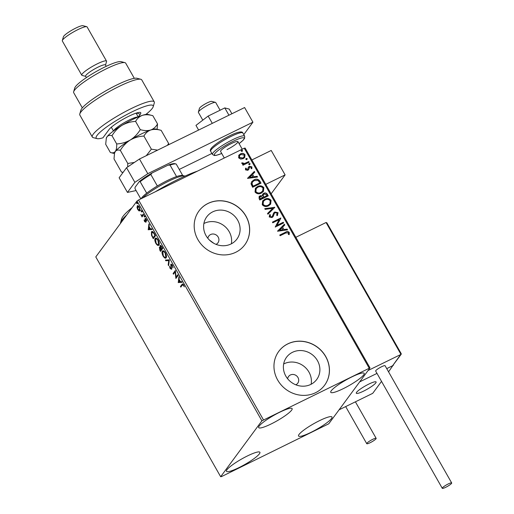<?xml version="1.0" encoding="UTF-8"?>
<svg xmlns="http://www.w3.org/2000/svg" width="514" height="514" viewBox="0 0 514 514"><rect width="100%" height="100%" fill="white"/><g stroke="black" fill="none" stroke-linecap="round" stroke-linejoin="round"><path stroke-width="0.77" d="M216.034 244.362A5.699 5.268 36.4 0 0 216.15 244.304A5.699 5.268 36.4 0 0 217.962 242.801A5.699 5.268 36.4 0 0 217.448 236.042A5.699 5.268 36.4 0 0 210.605 234.532A5.699 5.268 36.4 0 0 208.793 236.035A5.699 5.268 36.4 0 0 207.874 238.335M212.725 211.852A18.742 17.328 36.4 0 0 206.776 216.799A18.742 17.328 36.4 0 0 208.472 239.042A18.742 17.328 36.4 0 0 230.985 243.996A18.742 17.328 36.4 0 0 236.935 239.049A18.742 17.328 36.4 0 0 235.239 216.805A18.742 17.328 36.4 0 0 212.725 211.852M231.358 243.809A18.742 17.328 36.4 0 0 223.841 225.607A18.742 17.328 36.4 0 0 204.251 223.346A18.742 17.328 36.4 0 0 203.878 223.539M292.505 352.296A18.742 17.328 36.4 0 0 286.555 357.236A18.742 17.328 36.4 0 0 288.251 379.486A18.742 17.328 36.4 0 0 310.764 384.433A18.742 17.328 36.4 0 0 316.72 379.486A18.742 17.328 36.4 0 0 315.018 357.243A18.742 17.328 36.4 0 0 292.505 352.296M311.137 384.247A18.742 17.328 36.4 0 0 303.62 366.045A18.742 17.328 36.4 0 0 284.03 363.79A18.742 17.328 36.4 0 0 283.657 363.976M287.827 343.853A28.482 26.33 36.4 0 0 278.781 351.37A28.482 26.33 36.4 0 0 281.364 385.179A28.482 26.33 36.4 0 0 315.577 392.702A28.482 26.33 36.4 0 0 324.623 385.185A28.482 26.33 36.4 0 0 322.04 351.377A28.482 26.33 36.4 0 0 287.827 343.853M324.591 385.224A28.482 26.33 36.4 0 0 321.957 351.441A28.482 26.33 36.4 0 0 287.763 343.937A28.482 26.33 36.4 0 0 278.749 351.415M208.048 203.416A28.482 26.33 36.4 0 0 199.002 210.933A28.482 26.33 36.4 0 0 201.584 244.735A28.482 26.33 36.4 0 0 235.797 252.258A28.482 26.33 36.4 0 0 244.844 244.741A28.482 26.33 36.4 0 0 242.255 210.939A28.482 26.33 36.4 0 0 208.048 203.416M244.812 244.786A28.482 26.33 36.4 0 0 242.171 211.003A28.482 26.33 36.4 0 0 207.984 203.499A28.482 26.33 36.4 0 0 198.969 210.971M295.813 384.8A5.699 5.268 36.4 0 0 295.935 384.742A5.699 5.268 36.4 0 0 297.741 383.238A5.699 5.268 36.4 0 0 297.227 376.479A5.699 5.268 36.4 0 0 290.384 374.976A5.699 5.268 36.4 0 0 288.572 376.479A5.699 5.268 36.4 0 0 287.654 378.773M310.912 432.396A19.224 3.174 -29.6 0 1 298.544 435.994A19.224 3.174 -29.6 0 1 319.612 420.606A19.224 3.174 -29.6 0 1 331.98 417.002A19.224 3.174 -29.6 0 1 310.912 432.396M271.051 424.011A19.224 3.174 -29.6 0 1 258.683 427.616A19.224 3.174 -29.6 0 1 279.751 412.222A19.224 3.174 -29.6 0 1 292.119 408.624A19.224 3.174 -29.6 0 1 271.051 424.011M343.127 388.725A19.224 3.174 -29.6 0 1 330.759 392.323A19.224 3.174 -29.6 0 1 351.82 376.929A19.224 3.174 -29.6 0 1 364.188 373.331A19.224 3.174 -29.6 0 1 343.127 388.725M238.837 467.682A19.224 3.174 -29.6 0 1 226.468 471.287A19.224 3.174 -29.6 0 1 247.536 455.892A19.224 3.174 -29.6 0 1 259.904 452.294A19.224 3.174 -29.6 0 1 238.837 467.682M137.495 207.148L137.713 205.716L137.238 205.953C137.694 205.298 138.433 205.722 139.455 207.213L139.975 210.772L139.024 210.926L137.746 209.526L137.013 207.386L137.489 205.735M143.657 214.704L142.012 216.94L141.877 215.951L140.733 214.601L142.108 215.462L143.284 214.049L143.657 214.704M145.391 218.444L145.077 218.598L146.342 219.343L146.888 220.994L145.462 219.247L145.713 222.202L144.569 221.534L144.081 219.947L145.333 221.553L145.218 218.476M145.809 221.322L145.269 221.605L145.809 221.316L145.231 220.981M146.072 218.932L144.948 219.157M151.559 233.215L151.945 231.634L151.463 231.865C152.054 230.889 153.043 231.48 154.418 233.652L155.549 235.637L153.294 238.695L151.482 235.258L151.463 231.865L151.829 231.538M159.629 247.298L159.269 247.472L160.207 247.619L160.015 245.493L161.801 246.643L162.771 248.352L160.516 251.41L159.828 250.196L159.424 247.337M169.312 259.859L168.611 265.654L168.207 264.941L168.733 260.54L165.842 260.778L165.437 260.065L169.312 259.859M177.773 274.765L178.152 275.42L175.897 278.479L175.145 271.925L173.469 274.206L173.096 273.544L175.345 270.486L176.096 277.04L177.773 274.765M182.316 285.103L180.812 287.133L180.44 286.478L182.438 283.94L183.639 284.904L184.295 286.876L183.414 285.225L182.316 285.103L183.35 284.454M261.889 420.825L220.66 476.729L221.54 476.574L328.767 423.793L370.003 367.889L261.889 420.825L137.02 201.006L95.784 256.91L220.66 476.729M178.262 282.642L178.898 276.738L179.302 277.451L179.078 279.308L180.446 281.711L181.667 281.608L182.072 282.327L178.197 282.533M171.445 269.182L170.05 268.372L169.492 266.201L170.288 268.064L171.059 268.539L170.809 264.222L172.447 265.198L173.045 267.788L172.241 265.565L171.181 264.883L171.599 268.379L171.297 269.317M172.004 264.562L171.181 264.883M166.138 257.758C165.521 258.677 164.506 258.137 163.099 256.133C161.949 253.678 161.717 252.033 162.392 251.198C163.009 250.279 164.024 250.838 165.437 252.862C166.562 255.285 166.793 256.916 166.138 257.758L165.778 258.067M162.514 252.464L162.752 250.883M158.916 245.043C158.299 245.962 157.284 245.422 155.877 243.418C154.727 240.963 154.496 239.318 155.17 238.483C155.787 237.564 156.802 238.123 158.216 240.154C159.34 242.576 159.571 244.201 158.916 245.043L158.556 245.351M155.292 239.755L155.53 238.168M148.25 229.816L148.887 223.911L149.291 224.624L149.073 226.481L150.435 228.884L151.656 228.781L152.06 229.501L148.186 229.707M144.685 217.004L144.061 215.906L144.685 217.004L144.183 216.709L144.665 216.471L144.537 215.668M144.177 215.848L144.556 216.201M141.819 211.961L141.196 210.862L141.819 211.961L141.318 211.665L141.8 211.434L141.678 210.631M141.311 210.804L141.697 211.158M137.148 203.743L136.525 202.644L137.148 203.743L136.647 203.448L137.129 203.21L137.007 202.407M136.647 202.587L137.026 202.94M369.123 368.043L244.253 148.225L245.127 148.071L370.003 367.889M238.65 155.562L240.475 153.859C242.203 152.986 243.72 153.275 245.005 154.714L244.709 157.47L243.212 158.678L240.668 159.109L238.644 157.83L238.946 155.093M249.129 162.225L242.987 165.232L242.614 164.576L243.52 164.133L241.856 163.484L241.779 162.88L242.614 162.874L244.523 163.51L248.757 161.569L249.129 162.225M245.467 169.845L245.621 168.142L246.367 168.271L246.2 169.434L247.388 169.665L248.506 167.011L249.335 166.33L251.892 166.844L251.834 168.605L251.05 168.508L251.185 167.288L249.74 166.973L248.615 169.633L247.793 170.307L245.467 169.845M245.538 168.329L246.238 168.444L246.071 169.607L247.26 169.838L247.857 169.234M249.74 166.973L249.007 168.425M259.898 181.172L261.022 183.157L252.612 187.276L251.025 183.794L251.687 181.673L253.935 179.9C256.306 178.615 258.291 179.039 259.898 181.172L260.842 183.241M268.244 195.873L259.833 199.985L259.152 198.777L259.101 196.611L260.116 195.789L262.358 195.712L262.731 194.131L263.74 193.315C265.134 192.641 266.31 192.923 267.274 194.163L268.244 195.873M274.784 207.38L267.929 214.235L267.524 213.516L272.722 208.318L265.16 209.359L264.755 208.645L274.784 207.38M283.253 222.279L283.625 222.941L275.215 227.059L279.057 219.709L272.786 222.78L272.414 222.125L280.824 218.007L276.995 225.344L283.253 222.279L283.445 223.025M285.726 232.977L280.13 235.714L279.757 235.059L285.437 232.277C286.812 231.268 288.091 231.306 289.273 232.399L289.221 234.487L288.38 234.474L288.412 232.829L285.726 232.977M244.253 148.225L138.542 199.985L263.412 419.803M277.579 231.223L284.37 224.258L284.775 224.971L282.578 227.169L283.946 229.572L287.14 229.128L287.544 229.842L277.579 231.223M276.603 215.186L277.245 213.162L275.138 212.667L274.437 213.284L273.133 216.58L272.041 217.544L269.214 216.979L269.696 214.627L270.505 214.891L270.081 216.561L271.636 216.902L272.497 215.976L273.666 212.944L274.778 212.006L278.08 212.693L277.329 215.514L276.783 214.961M277.669 215.096L277.329 215.514M272.182 216.49L272.497 215.976M268.559 205.799C266.188 207.026 264.087 206.667 262.262 204.739L262.654 200.948L264.787 199.246C267.164 198.025 269.259 198.398 271.071 200.357L270.647 204.129L268.559 205.799M261.337 193.091C258.966 194.311 256.865 193.958 255.034 192.024L255.432 188.233L257.565 186.531C259.943 185.316 262.037 185.682 263.849 187.642L263.425 191.414L261.337 193.091M247.575 178.397L254.359 171.432L254.771 172.145L252.573 174.342L253.935 176.745L257.128 176.302L257.54 177.022L247.575 178.397M249.72 164.596L248.712 164.39L249.097 163.503L250.112 163.703L249.592 164.769M248.712 164.39L249.097 163.503L249.984 163.882M246.855 159.552L245.846 159.353L246.238 158.46L247.247 158.665L246.726 159.732M245.917 158.71L247.118 158.839M242.19 151.334L241.175 151.129L241.567 150.242L242.576 150.441L242.062 151.508M241.175 151.129L241.567 150.242L242.447 150.621M137.02 201.006L138.542 199.985M213.863 243.334L209.359 239.98M279.809 235.142L285.309 232.45C286.683 231.441 287.962 231.48 289.144 232.572L289.273 232.399M289.144 232.572L289.093 234.66M277.534 231.139L284.37 224.258M284.242 224.432L284.634 225.119M283.946 229.572L282.578 227.169M283.818 229.745L287.14 229.128M287.011 229.302L287.332 229.874M279.577 230.176L282.796 229.886L281.878 227.869L279.577 230.176L282.925 229.713M272.465 222.215L280.824 218.007M280.779 218.334L276.995 225.344M276.866 225.517L283.118 222.459M273.602 213.034L274.649 212.179L278.08 212.693M277.952 212.867L277.2 215.687M272.953 216.831L274.437 213.284M269.58 214.807L270.505 214.891M270.377 215.064L270.081 216.561M269.953 216.741L271.636 216.902M271.508 217.075L272.369 216.15M267.537 213.548L272.722 208.318M264.838 208.793L274.72 207.27M262.59 201.032L264.787 199.246M264.659 199.419C267.036 198.205 269.13 198.571 270.942 200.531L271.071 200.357M270.942 200.531L270.576 204.212M263.374 201.372L262.975 204.463C264.453 206.018 266.149 206.307 268.057 205.317L269.805 203.885M265.153 199.901L263.438 201.282L263.104 204.283C264.588 205.844 266.278 206.127 268.186 205.144L269.869 203.795L270.223 200.801C268.764 199.214 267.074 198.912 265.153 199.901M259.037 196.701L260.116 195.789M259.988 195.962L262.358 195.712M262.667 194.221L263.74 193.315M263.611 193.489C265.006 192.814 266.181 193.097 267.145 194.337L267.274 194.163M267.145 194.337L268.064 195.956M263.393 194.594L263.072 195.911L263.753 197.337L267.01 195.635L266.58 194.883L264.112 193.971L263.451 194.504L263.2 195.738L263.881 197.164L267.01 195.635M259.84 196.997L260.2 199.079L263.02 197.588L260.502 196.438L259.898 196.913L260.328 198.905L263.02 197.588M255.368 188.323L257.565 186.531M257.43 186.704C259.814 185.49 261.909 185.862 263.721 187.816L263.849 187.642M263.721 187.816L263.354 191.497M256.152 188.657L255.754 191.748C257.231 193.303 258.928 193.592 260.836 192.609L262.583 191.169M257.932 187.192L256.216 188.567L255.882 191.574C257.36 193.129 259.056 193.418 260.964 192.435L262.648 191.086L263.001 188.085C261.536 186.498 259.853 186.196 257.932 187.192M251.629 181.757L253.935 179.9M253.807 180.08C256.178 178.788 258.163 179.213 259.763 181.346M252.477 182.027L251.892 183.928L252.972 186.37L259.788 182.92L258.169 180.562L254.308 180.562L252.541 181.937L252.021 183.755L253.106 186.196L259.788 182.92M247.523 178.313L254.359 171.432M254.231 171.605L254.623 172.293M253.935 176.745L252.573 174.342M253.807 176.919L257.128 176.302M257 176.475L257.328 177.047M249.566 177.349L252.785 177.06L251.866 175.049L249.566 177.349L252.914 176.887M247.26 169.838L247.729 169.402L247.26 169.838M248.378 167.185L249.335 166.33M249.2 166.504L251.892 166.844M251.764 167.018L251.706 168.778M249.611 167.146L249.11 167.59L249.611 167.146M248.872 168.598L248.487 169.806M242.666 164.66L243.52 164.133M241.766 163.054L242.614 162.874M242.544 163.394L244.523 163.51M244.394 163.683L248.757 161.569M248.628 161.743L248.956 162.308M238.881 155.177L240.475 153.859M240.346 154.033C242.075 153.159 243.591 153.448 244.876 154.894L245.005 154.714M244.876 154.894L244.645 157.554M239.608 155.549L239.273 157.637L242.717 158.196L243.977 157.13M240.854 154.508L239.665 155.459L239.402 157.464L242.846 158.016L244.041 157.046L244.253 155.087L240.854 154.508M181.159 286.664L180.922 286.24L180.44 286.478M180.922 286.24L182.663 283.914M178.679 282.295L179.27 277.393M181.969 282.141L178.743 282.404M179.007 279.905L178.776 281.852L180.054 281.743L179.007 279.905L179.328 279.744M180.375 281.588L180.054 281.743M176.283 277.952L176.18 276.995M175.544 271.726L175.145 271.925M173.816 273.731L173.571 273.313L173.096 273.544M173.571 273.313L175.447 270.769M177.908 274.996L176.096 277.04M173.045 267.209L172.627 267.409M171.927 268.95L170.532 268.135M170.378 268.212L170.05 268.372M171.47 267.582L171.13 267.749M171.233 266.464L170.892 266.631M171.13 264.973L171.252 264.055M168.721 264.761L168.207 264.941M168.682 264.704L169.215 260.302L168.733 260.54M169.215 260.302L165.842 260.778M166.324 260.547L166.022 260.013M166.009 257.899L164.557 257.212M163.42 255.972L163.099 256.133M164.409 251.481L162.765 251.854L163.311 255.786C164.448 257.405 165.27 257.842 165.765 257.103L165.219 253.203C164.075 251.552 163.259 251.108 162.765 251.854M166.24 256.865L165.469 257.353L166.478 256.293M165.54 253.042L165.219 253.203M160.863 250.935L160.535 250.357M159.603 248.198L159.706 247.305M160.349 246.212L160.471 245.3M161.235 245.821L160.869 245.917M162.058 247.099L160.387 246.148L161.325 249.142L162.533 247.928M160.631 247.864L160.13 247.889M161.229 248.962L159.648 248.121L160.374 250.434L161.486 249.065M160.233 247.793L159.648 248.121M161.576 249.219L160.908 249.123M160.374 250.434L161.094 249.457M160.978 245.821L160.387 246.148M162.488 247.851L161.737 247.253M161.325 249.142L162.167 248.005M158.787 245.191L157.335 244.497M156.198 243.257L155.877 243.418M157.188 238.772L155.543 239.138L156.089 243.077C157.226 244.69 158.049 245.127 158.537 244.388L157.997 240.488C156.854 238.843 156.038 238.393 155.543 239.138M159.019 244.15L158.248 244.638L159.256 243.578M158.318 240.334L157.997 240.488M153.641 238.226L153.313 237.641M151.81 235.097L151.482 235.258M153.39 232.129L151.836 232.527L151.893 235.316L153.153 237.725L154.945 235.29L153.487 232.906L151.836 232.527M153.153 237.725L155.312 235.213M155.267 235.136L154.945 235.29M153.853 232.726L153.487 232.906M148.668 229.469L149.259 224.567M151.958 229.315L148.732 229.585M148.996 227.079L148.764 229.026L150.043 228.916L148.996 227.079L149.317 226.925M150.364 228.762L150.043 228.916M145.745 221.02L145.391 221.193M145.43 218.925L145.558 218.36M146.843 220.667L146.522 220.827M146.015 218.945L145.616 219.17M146.194 221.964L145.051 221.296M145.16 216.767L144.665 216.471M142.359 216.471L142.115 216.047L141.639 216.278M142.115 216.047L142.359 215.719L141.877 215.951M142.359 215.719L141.909 215.507M143.419 214.28L142.108 215.462M142.301 211.723L141.8 211.434M140.457 210.541L139.024 210.926M139.506 210.695L138.947 210.277M137.418 207.187L137.013 207.386M138.716 206.204L137.611 206.609L137.951 209.249L139.602 210.117L139.249 207.489L137.611 206.609M140.084 209.879L139.397 210.29L140.213 209.609M137.63 203.505L137.129 203.21M271.129 193.836L285.103 174.888L265.744 184.365M251.873 159.944L271.231 150.467L285.103 174.888M363.629 391.103A11.392 1.883 -29.6 0 1 356.298 393.236A11.392 1.883 -29.6 0 1 368.782 384.112A11.392 1.883 -29.6 0 1 376.107 381.979A11.392 1.883 -29.6 0 1 363.629 391.103M388.565 371.853L393.171 365.126M381.536 381.388L372.714 393.345L339.079 409.819L359.697 381.863L376.993 373.395L359.697 381.863L368.069 370.51L400.984 354.397L326.062 222.504L295.82 237.307M393.326 365.396L386.734 368.628L392.606 365.75L401.261 353.76L326.878 222.825L326.062 222.504M198.378 112.078L199.471 108.313A7.119 1.176 -29.6 0 1 199.471 108.313A7.119 1.176 -29.6 0 1 199.477 108.287A7.119 1.176 -29.6 0 1 205.144 103.969A7.119 1.176 -29.6 0 1 211.678 101.38L215.469 102.37A9.972 1.645 150.4 0 0 206.32 105.987A9.972 1.645 150.4 0 0 198.391 112.039A9.972 1.645 150.4 0 0 198.378 112.078A9.972 1.645 150.4 0 0 198.391 112.386L202.805 120.154M220.088 110.221L215.726 102.537A9.972 1.645 150.4 0 0 215.469 102.37M376.113 382.377A11.392 1.883 150.4 0 0 376.107 381.979A11.392 1.883 150.4 0 0 366.193 385.455A11.392 1.883 150.4 0 0 356.298 392.837A11.392 1.883 150.4 0 0 356.298 393.236A11.392 1.883 150.4 0 0 366.212 389.753A11.392 1.883 150.4 0 0 376.113 382.377M401.093 353.574L400.984 354.397M401.235 354.197L392.606 365.75M445.754 487.285A5.41 0.893 150.4 0 0 451.684 482.954A5.41 0.893 150.4 0 0 448.202 483.97A5.41 0.893 150.4 0 0 442.271 488.3A5.41 0.893 150.4 0 0 445.754 487.285M451.684 482.954L385.082 365.717A5.41 0.893 150.4 0 0 381.6 366.733A5.41 0.893 150.4 0 0 375.67 371.063L442.271 488.3M376.017 438.783A5.41 0.893 150.4 0 0 376.158 438.346A5.41 0.893 150.4 0 0 371.853 439.778A5.41 0.893 150.4 0 0 366.887 443.254A5.41 0.893 150.4 0 0 366.752 443.691A5.41 0.893 150.4 0 0 371.057 442.252A5.41 0.893 150.4 0 0 376.017 438.783M198.616 130.055L195.962 125.384L208.151 116.068L224.798 107.914L228.936 115.207M208.151 116.068L212.295 123.354M224.798 107.914L229.25 109.084L231.904 113.755M139.474 159.012L147.801 173.668L134.88 182.354L127.459 192.416L119.132 177.767L126.553 167.705L139.474 159.012L244.606 107.535L252.933 122.191L243.771 134.61M127.459 192.416L136.088 190.559M211.89 153.442L179.264 169.421M147.801 173.668L252.933 122.191M134.88 182.354L126.553 167.705M224.297 157.991L220.59 151.463A9.972 1.645 -29.6 0 1 231.512 143.483A9.972 1.645 -29.6 0 1 237.924 141.613A9.972 1.645 -29.6 0 1 227.002 149.6M126.797 214.865A54.118 8.944 150.4 0 0 120.552 222.658A54.118 8.944 150.4 0 0 120.424 223.506M120.552 222.658L121.645 218.893A51.265 8.475 -29.6 0 1 132.182 207.566M155.337 191.761A51.265 8.475 -29.6 0 1 197.504 171.117M141.183 198.687A24.209 4.003 -29.6 0 1 146.689 193.168A24.209 4.003 -29.6 0 1 157.355 185.991A24.209 4.003 -29.6 0 1 167.609 180.414A24.209 4.003 -29.6 0 1 176.572 176.578A24.209 4.003 -29.6 0 1 182.554 175.467L184.449 175.955A25.636 4.234 150.4 0 0 168.624 181.198A25.636 4.234 150.4 0 0 142.719 197.935M184.892 176.154A25.636 4.234 150.4 0 0 184.449 175.955M176.572 176.578L170.05 165.103L167.988 165.174A23.355 3.861 -29.6 0 1 174.895 163.69L176.032 163.985A24.209 4.003 150.4 0 0 170.05 165.103M146.689 193.168L140.168 181.686L139.313 181.551A23.355 3.861 -29.6 0 1 152.06 172.974L167.988 165.174M152.06 172.974L150.833 174.509A24.209 4.003 150.4 0 0 140.168 181.686M157.355 185.991L150.833 174.509M182.721 175.505L176.206 164.043A24.209 4.003 150.4 0 0 176.032 163.985M140.81 198.873L135.015 188.677L135.041 187.34L139.313 181.551M145.873 114.436A32.755 5.41 150.4 0 0 153.198 106.732A32.755 5.41 150.4 0 0 132.079 111.846A32.755 5.41 150.4 0 0 104.445 128.59A32.755 5.41 150.4 0 0 97.043 138.632A32.755 5.41 150.4 0 0 102.941 137.823L109.052 129.534A18.51 3.058 -29.6 0 1 124.671 118.387A18.51 3.058 -29.6 0 1 140.283 112.431A18.51 3.058 -29.6 0 1 140.283 114.243L138.343 116.884M97.043 138.632L93.252 137.643A35.601 5.885 -29.6 0 1 92.327 137.032A35.601 5.885 -29.6 0 1 131.333 108.531A35.601 5.885 -29.6 0 1 154.239 101.862A35.601 5.885 -29.6 0 1 154.29 102.967L153.198 106.732M73.65 91.768L74.742 88.01A27.056 4.472 -29.6 0 1 104.426 67.186A27.056 4.472 -29.6 0 1 121.131 61.661L124.921 62.644A29.908 4.941 150.4 0 0 106.462 68.754A29.908 4.941 150.4 0 0 73.65 91.768A29.908 4.941 150.4 0 0 73.695 92.7L82.317 107.876M134.321 78.334L125.699 63.158A29.908 4.941 150.4 0 0 124.921 62.644M86.397 77.588L85.626 76.226A11.392 1.883 -29.6 0 1 98.11 67.109A11.392 1.883 -29.6 0 1 105.441 64.976L106.212 66.332M85.703 76.368L82.131 75.436A14.238 2.352 -29.6 0 1 81.765 75.192A14.238 2.352 -29.6 0 1 97.364 63.794A14.238 2.352 -29.6 0 1 106.526 61.121A14.238 2.352 -29.6 0 1 106.546 61.564L105.518 65.111M62.316 40.555L63.408 36.796A11.392 1.883 -29.6 0 1 75.911 28.026A11.392 1.883 -29.6 0 1 82.94 25.7L86.731 26.689A14.238 2.352 150.4 0 0 77.942 29.6A14.238 2.352 150.4 0 0 62.316 40.555A14.238 2.352 150.4 0 0 62.335 40.998L81.765 75.192M106.526 61.121L87.104 26.927A14.238 2.352 150.4 0 0 86.731 26.689M154.239 101.862L141.748 79.882A35.601 5.885 150.4 0 0 140.823 79.272A35.601 5.885 150.4 0 0 107.889 92.353A35.601 5.885 150.4 0 0 79.792 113.947A35.601 5.885 150.4 0 0 79.837 115.052L92.327 137.032M79.792 113.947L80.884 110.189A32.755 5.41 -29.6 0 1 106.732 90.316A32.755 5.41 -29.6 0 1 137.039 78.289L140.823 79.272M136.21 113.369L136.454 113.041M123.142 172.331L121.465 172.042L114.012 158.929L114.519 153.204L115.348 151.431C116.53 150.049 118.188 149.69 120.334 150.358C122.885 146.105 126.213 142.654 130.299 140.001C134.552 137.604 139.088 136.294 143.92 136.069C145.462 133.171 147.73 131.147 150.724 130.003C153.821 129.123 157.31 129.239 161.178 130.357L168.631 143.47L167.384 145.346M161.165 130.357L156.192 129.059A24.209 4.003 -29.6 0 0 150.724 130.003C147.621 130.884 144.138 130.762 140.271 129.644C137.72 133.897 134.398 137.347 130.299 140.001A24.209 4.003 -29.6 0 1 150.724 130.003C153.712 128.853 155.98 126.829 157.528 123.932L157.117 129.297M143.92 136.069L151.367 149.188L146.265 155.684M157.599 150.139L151.367 149.188M168.637 144.73L168.631 143.47M121.465 172.042L123.052 172.46M120.334 150.358L127.787 163.471L127.684 166.941M134.385 162.437L127.787 163.471M114.519 153.204L114.686 152.639A24.209 4.003 -29.6 0 1 115.348 151.431A24.209 4.003 -29.6 0 1 130.299 140.001C126.071 142.391 121.529 143.702 116.684 143.933C116.845 147.274 116.395 149.773 115.348 151.431C114.166 152.812 112.508 153.172 110.362 152.504L114.423 153.564M110.362 152.504L105.685 144.273L106.359 137.983A24.209 4.003 -29.6 0 1 107.021 136.775A24.209 4.003 -29.6 0 1 121.979 125.345A24.209 4.003 -29.6 0 1 142.397 115.348A24.209 4.003 -29.6 0 1 147.865 114.404L152.851 115.701L157.528 123.932M106.199 138.549L107.021 136.775C108.203 135.394 109.867 135.034 112.007 135.702C114.558 131.449 117.879 127.999 121.979 125.345C126.206 122.955 130.749 121.645 135.593 121.413C137.142 118.516 139.41 116.498 142.397 115.348C145.501 114.468 148.983 114.583 152.851 115.701M135.593 121.413L140.271 129.644M112.007 135.702L116.684 143.933M182.444 284.178L181.962 284.415M160.15 250.042L159.828 250.196M154.862 234.429L154.541 234.583M145.507 220.153L145.186 220.307M143.213 214.563L142.731 214.801M210.663 151.289C209.911 150.538 210.348 149.253 211.974 147.441C216.163 143.47 222.17 139.532 230.002 135.625C237.057 132.143 242.357 130.819 242.859 132.998A18.51 3.058 150.4 0 0 230.947 136.467A18.51 3.058 150.4 0 0 210.663 151.289L212.468 154.463A18.51 3.058 -29.6 0 1 232.752 139.641A18.51 3.058 -29.6 0 1 244.664 136.178L244.613 138.317L243.379 139.994L239.074 143.637M239.061 143.612A17.09 2.827 150.4 0 0 243.797 137.848A17.09 2.827 150.4 0 0 233.125 141.299A17.09 2.827 150.4 0 0 215.488 152.838A17.09 2.827 150.4 0 0 221.727 153.461M136.57 113.003L140.283 114.243M113.684 130.832A14.238 2.352 -29.6 0 1 122.84 123.495A14.238 2.352 -29.6 0 1 137.977 117.038M237.924 141.613L242.242 149.208M376.158 438.346L355.412 401.819M366.752 443.691L345.671 406.587M242.859 132.998L244.664 136.178M221.74 153.487L216.343 155.331L214.344 155.524L212.468 154.463M136.088 113.157L138.227 116.929M111.32 127.228L113.465 130.999"/></g></svg>
